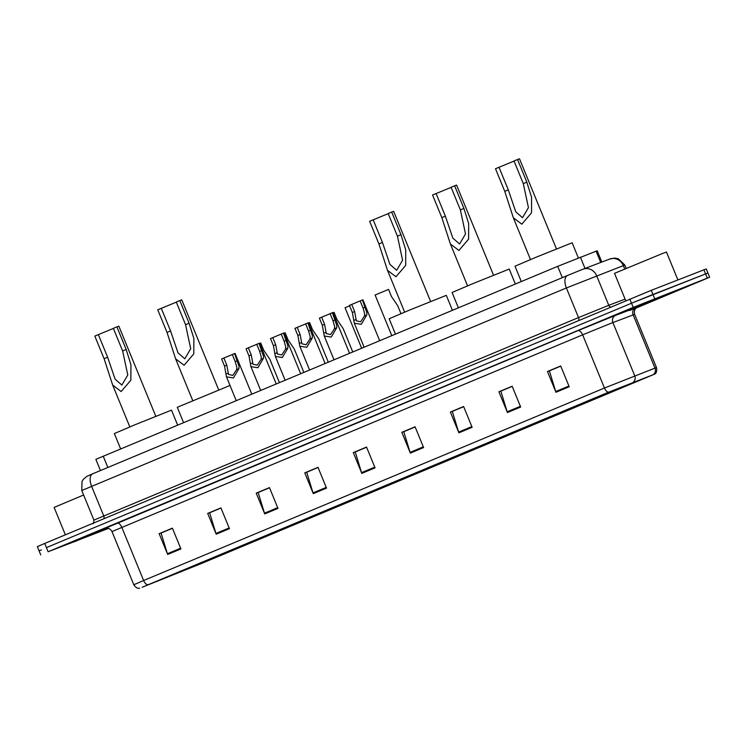 <?xml version="1.0" encoding="UTF-8"?>
<svg xmlns="http://www.w3.org/2000/svg" width="747" height="747" viewBox="0 0 747 747"><rect width="100%" height="100%" fill="white"/><g stroke="black" fill="none" stroke-linecap="round" stroke-linejoin="round"><path stroke-width="1.12" d="M100.462 470.554L95.859 459.34L557.692 266.334L597.198 250.768L601.83 262.048M636.061 308.072L709.65 277.23L706.242 268.92L651.272 290.322L44.708 543.442L37.35 546.627L39.059 550.782L41.402 549.923M709.65 277.23L633.223 307.372L48.116 551.753L46.417 547.598L631.514 303.217L46.417 547.598L44.708 543.442M654.68 298.632L652.981 294.477L631.514 303.217L705.598 273.934L652.981 294.477L651.272 290.322M707.941 273.075L705.598 273.934L707.941 273.075M73.832 541.958L107.736 528.157L73.832 541.958M634.222 307.895L680.33 288.828L634.222 307.895M142.509 587.114L608.702 392.156L654.353 374.228L201.718 563.397L142.509 587.114M142.154 587.263L201.933 563.313L654.755 374.07L608.488 392.24L142.154 587.263M569.214 386.75L560.689 365.974L547.448 371.502L555.973 392.278L569.214 386.75M560.754 366.123L549.381 370.867L555.712 391.54A4.491 2.353 67.3 0 0 555.973 392.278M549.68 370.745L547.448 371.502M520.668 407.022L512.153 386.246L498.912 391.773L507.437 412.549L520.668 407.022M512.209 386.395L500.845 391.139L507.176 411.812A4.491 2.353 67.3 0 0 507.437 412.549M501.144 391.017L498.912 391.773M472.132 427.293L463.616 406.517L450.376 412.045L458.901 432.821L472.132 427.293M463.672 406.667L452.308 411.42L458.63 432.093A4.491 2.353 67.3 0 0 458.901 432.821M452.607 411.289L450.376 412.045M423.596 447.565L415.08 426.789L401.839 432.317L410.355 453.093L423.596 447.565M415.136 426.939L403.772 431.691L410.094 452.365A4.491 2.353 67.3 0 0 410.355 453.093M404.071 431.561L401.839 432.317M180.905 548.933L172.389 528.157L159.148 533.685L167.673 554.461L180.905 548.933M172.445 528.306L161.081 533.05L167.403 553.732A4.491 2.353 67.3 0 0 167.673 554.461M161.38 532.928L159.148 533.685M229.441 528.661L220.925 507.885L207.685 513.413L216.21 534.189L229.441 528.661M220.981 508.035L209.618 512.778L215.948 533.451A4.491 2.353 67.3 0 0 216.21 534.189M209.916 512.657L207.685 513.413M277.987 508.39L269.462 487.614L256.221 493.141L264.746 513.917L277.987 508.39M269.527 487.763L258.154 492.506L264.485 513.18A4.491 2.353 67.3 0 0 264.746 513.917M258.462 492.385L256.221 493.141M326.523 488.118L317.998 467.342L304.767 472.87L313.282 493.646L326.523 488.118M318.063 467.491L306.7 472.235L313.021 492.908A4.491 2.353 67.3 0 0 313.282 493.646M306.998 472.113L304.767 472.87M375.059 467.837L366.534 447.061L353.303 452.598L361.819 473.374L375.059 467.837M366.6 447.21L355.236 451.963L361.557 472.636A4.491 2.353 67.3 0 0 361.819 473.374M355.535 451.832L353.303 452.598M106.616 528.082L70.078 543.34L106.616 528.082M48.116 551.753L108.558 528.362M452.57 411.195L463.635 406.573M501.106 390.914L512.171 386.292M549.643 370.643L560.708 366.021M306.952 472.011L318.017 467.389M258.415 492.282L269.48 487.66M209.879 512.554L220.944 507.932M161.343 532.826L172.408 528.204M404.034 431.467L415.099 426.845M355.497 451.739L366.562 447.117M83.617 495L54.12 507.409L65.362 534.815M106.924 528.082L78.071 540.062L107.512 528.129M155.796 416.256L118.838 326.14L116.887 326.859L126.168 349.493L130.93 364.676L130.865 380.195L121.182 391.531L112.694 385.125L104.104 358.709L94.822 336.075L113.395 328.428M98.352 334.6L107.633 357.234L115.094 379.159L121.864 385.069L127.784 375.013L122.639 350.969L113.357 328.335L116.887 326.859M177.618 425.08L171.493 410.131L135.02 424.744L114.356 433.559L120.631 448.882M218.722 389.971L181.764 299.855L179.812 300.574L189.094 323.218L193.846 338.4L193.79 353.91L184.098 365.246L175.62 358.849L167.029 332.424L157.748 309.79L176.32 302.152M161.277 308.315L170.559 330.949L178.019 352.873L184.789 358.784L190.7 348.737L185.564 324.684L176.283 302.049L179.812 300.574M230.011 385.461L177.272 407.283L183.557 422.597M430.608 301.471L393.65 211.354L391.699 212.073L400.98 234.707L405.742 249.9L405.677 265.409L395.994 276.745L387.506 270.349L378.916 243.924L369.634 221.289L388.207 213.651M373.164 219.814L382.445 242.448L389.906 264.373L396.676 270.283L402.596 260.236L397.451 236.183L388.169 213.549L391.699 212.073M452.439 310.294L446.304 295.345L409.832 309.968L389.168 318.782L395.443 334.096M493.534 275.185L456.576 185.079L454.624 185.798L463.906 208.432L468.668 223.614L468.602 239.124L458.91 250.469L450.432 244.064L441.841 217.648L432.56 195.014L451.132 187.366M436.089 193.538L445.371 216.172L452.831 238.088L459.601 243.998L465.512 233.951L460.376 209.907L451.095 187.273L454.624 185.798M515.355 284.019L509.23 269.06L472.758 283.683L452.084 292.497L458.369 307.82M556.459 248.91L519.501 158.794L517.54 159.513L526.831 182.147L531.584 197.339L531.519 212.848L521.836 224.184L513.348 217.788L504.767 191.363L495.485 168.729L514.057 161.081M499.015 167.253L508.296 189.887L515.757 211.812L522.517 217.722L528.437 207.666L523.302 183.622L514.011 160.988L517.54 159.513M578.355 257.911L572.146 242.784L535.683 257.398L515.01 266.212L521.294 281.535M677.903 279.929L666.464 252.038L662.552 253.476L614.52 273.346L625.762 300.761M641.01 305.065L672.337 292.105L641.01 305.065M232.317 354.536L223.885 358.028L226.808 365.152L228.517 374.424L232.812 375.386L236.65 369.597L236.855 367.347L235.23 361.632L232.308 354.508L235.062 353.396L251.767 394.108M234.577 353.564L239.059 366.422L238.919 368.654L233.447 377.926L226.481 376.852L224.53 366.105L221.607 358.98L223.885 358.028M256.763 344.33L248.331 347.813L251.253 354.937L252.962 364.219L257.257 365.18L261.095 359.391L261.301 357.131L259.676 351.426L256.753 344.302L259.508 343.181L276.213 383.902M259.022 343.349L263.504 356.207L263.364 358.439L257.892 367.711L250.927 366.646L248.975 355.889L246.052 348.765L248.331 347.813M272.776 337.607L275.699 344.731L277.408 354.003L281.703 354.974L285.541 349.176L285.746 346.925L284.121 341.211L281.199 334.086L270.498 338.559L273.421 345.684L275.372 356.431L285.111 380.186M300.658 373.687L283.953 332.975L283.468 333.143L287.95 346.001L287.81 348.233L282.338 357.505L275.372 356.431M283.468 333.143L281.199 334.086M305.654 323.909L297.222 327.391L300.145 334.516L301.853 343.797L306.149 344.759L309.986 338.97L310.192 336.71L308.567 331.005L305.644 323.881L308.399 322.76L325.104 363.481M307.913 322.928L312.395 335.795L312.255 338.017L306.784 347.29L299.818 346.225L297.866 335.468L294.944 328.344L297.222 327.391M330.099 313.693L321.668 317.186L324.59 324.31L326.299 333.582L330.594 334.553L334.432 328.755L334.637 326.504L333.013 320.79L330.09 313.665L332.845 312.554L349.549 353.266M332.359 312.722L336.841 325.58L336.701 327.812L331.229 337.084L324.263 336.01L322.312 325.262L319.389 318.138L321.668 317.186M360.147 300.929L351.716 304.421L354.638 311.546L356.347 320.818L360.642 321.789L364.48 315.99L364.685 313.74L363.061 308.025L360.138 300.91L362.893 299.79L379.672 340.688M362.407 299.958L366.889 312.816L366.749 315.047L361.277 324.319L354.311 323.246L352.36 312.498L349.437 305.374L351.716 304.421M279.406 382.567L269.854 359.279L263.644 350.147L260.731 343.022L259.62 343.461M303.852 372.351L294.299 349.073L288.09 339.932L285.177 332.807L284.065 333.246M328.297 362.146L318.745 338.858L312.535 329.726L309.622 322.601L308.511 323.04M352.743 351.94L343.19 328.652L336.981 319.511L334.068 312.386L332.957 312.825M361.641 348.214L345.058 307.764L349.615 305.803M400.962 313.656L397.684 305.672L391.475 296.54L388.561 289.416L375.106 295L391.773 335.636M107.857 467.463L103.217 456.156M600.719 262.468L596.078 251.16M585.013 268.425L580.382 257.117M562.332 277.641L557.692 266.334M624.697 268.911L623.325 265.558A11.233 10.439 -110.8 0 0 609.692 259.06L614.772 258.07L618.311 258.761L624.819 265.036L566.385 287.968L81.778 490.518L82.021 481.442L83.262 479.415L86.913 476.334L92.749 473.775A11.233 5.883 -112.7 0 1 92.815 473.747L567.468 275.503M103.749 518.782A2.811 1.475 67.3 0 0 103.74 515.888L91.592 486.278A11.233 5.883 -112.7 0 1 92.749 473.775L567.533 275.466A11.233 5.883 -112.7 0 1 567.599 275.447L581.913 269.62M583.005 269.191L567.533 275.466A11.233 5.883 -112.7 0 0 566.385 287.968L578.523 317.578L608.777 305.299L596.629 275.69A11.233 10.439 -110.8 0 0 583.005 269.191L609.692 259.06M92.759 523.591C93.31 524.077 93.702 522.919 93.926 520.127L578.523 317.578A2.811 1.475 67.3 0 1 578.542 320.482M629.814 299.061L633.223 307.372M703.898 269.779L707.306 278.089M610.766 307.017A2.811 2.614 69.2 0 1 608.777 305.299L625.08 299.108M105.448 528.25L577.776 330.716A5.612 2.941 -112.7 0 1 582.651 334.833L111.994 531.565C109.099 526.467 103.973 528.531 105.318 528.288M577.776 330.716L613.548 316.149L635.846 307.671L629.889 310.463M611.261 323.19L582.651 334.833L604.463 388.029L656.464 367.533L634.651 314.347L611.261 323.19M653.541 374.48A5.612 5.22 -110.8 0 0 654.97 368.056L633.157 314.87A5.612 5.22 69.2 0 1 635.846 307.671M633.288 382.165A5.612 5.22 -110.8 0 0 634.717 375.741L612.904 322.555A5.612 5.22 69.2 0 1 615.593 315.355M608.488 392.24A5.612 2.941 -112.7 0 1 604.463 388.029L143.62 580.512A5.612 2.941 67.3 0 0 147.635 584.724M139.605 588.206C137.653 588.729 135.721 587.572 133.806 584.752L143.62 580.512L121.808 527.317A5.612 2.941 -112.7 0 0 116.934 523.199M180.559 572.034L180.195 571.138M201.718 563.397L201.279 562.323M374.761 467.118L361.557 472.636M326.224 487.389L313.021 492.908M277.688 507.671L264.485 513.18M229.152 527.942L215.948 533.451M180.615 548.214L167.403 553.732M423.297 446.846L410.094 452.365M471.843 426.574L458.63 432.093M520.379 406.303L507.176 411.812M568.915 386.031L555.712 391.54M122.639 350.969L126.168 349.493M104.104 358.709L107.633 357.234M185.564 324.684L189.094 323.218M167.029 332.424L170.559 330.949M397.451 236.183L400.98 234.707M378.916 243.924L382.445 242.448M460.376 209.907L463.906 208.432M441.841 217.648L445.371 216.172M523.302 183.622L526.831 182.147M504.767 191.363L508.296 189.887M238.919 368.654L236.65 369.597M228.199 373.136L225.93 374.079M226.808 365.152L224.53 366.105M237.499 360.68L235.23 361.632M263.364 358.439L261.095 359.391M252.645 362.921L250.376 363.873M251.253 354.937L248.975 355.889M261.945 350.474L259.676 351.426M287.81 348.233L285.541 349.176M277.09 352.715L274.821 353.658M275.699 344.731L273.421 345.684M286.39 340.268L284.121 341.211M312.255 338.017L309.986 338.97M301.536 342.5L299.267 343.452M300.145 334.516L297.866 335.468M310.836 330.053L308.567 331.005M336.701 327.812L334.432 328.755M325.981 332.294L323.712 333.237M324.59 324.31L322.312 325.262M335.282 319.847L333.013 320.79M366.749 315.047L364.48 315.99M356.03 319.529L353.761 320.472M354.638 311.546L352.36 312.498M365.33 307.082L363.061 308.025M81.778 490.518L93.926 520.127M624.819 265.036L626.154 268.304M654.755 374.07C656.52 373.061 657.08 370.885 656.464 367.533M40.758 554.937L39.059 550.782M133.806 584.752L111.994 531.565M634.651 314.347C633.129 308.679 638.227 306.559 637.098 307.334L637.098 307.334M112.694 385.125L129.829 426.901M175.62 358.849L192.745 400.625M387.506 270.349L404.641 312.125M450.432 244.064L467.557 285.84M513.348 217.788L530.482 259.554M226.481 376.852L236.22 400.607M250.927 366.646L260.666 390.392M299.818 346.225L309.557 369.97M324.263 336.01L334.002 359.765M354.311 323.246L364.125 347.178"/></g></svg>
